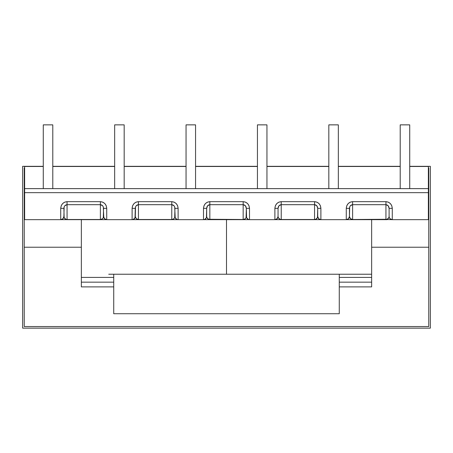 <?xml version="1.0" encoding="UTF-8"?>
<svg xmlns="http://www.w3.org/2000/svg" width="453" height="453" viewBox="0 0 453 453"><rect width="100%" height="100%" fill="white"/><g stroke="black" fill="none" stroke-linecap="round" stroke-linejoin="round"><path stroke-width="0.68" d="M81.347 277.406L113.726 277.406L81.347 277.406M24.632 219.66L60.725 219.66L24.632 219.66L24.632 192.667L428.368 192.667L428.368 219.66L392.275 219.66L428.368 219.66L428.368 188.635L24.632 188.635L24.632 192.667L428.368 192.667L428.368 188.635L24.632 188.635L24.632 166.472L43.273 166.472L24.632 166.472L24.632 219.66M64.643 219.66L132.112 219.66L106.727 219.66L106.727 208.346L106.245 205.787L104.87 203.618L102.808 202.168L100.385 201.664L67.067 201.664L64.643 202.168L62.582 203.618L61.206 205.787L60.725 208.346L60.725 219.66L100.385 219.66L67.067 219.501L67.067 204.677L100.385 204.677L100.385 219.501L100.385 204.677L102.627 205.747L103.312 206.942L103.799 217.7L105.515 219.422L106.727 219.66L106.727 208.346L103.556 208.346L103.312 217.644L102.627 218.618L100.385 219.66M136.03 219.66L203.499 219.66L178.114 219.66L178.114 208.346L177.633 205.787L176.257 203.618L174.195 202.168L171.772 201.664L138.454 201.664L136.03 202.168L133.969 203.618L132.593 205.787L132.112 208.346L132.112 219.66L171.772 219.66L138.454 219.501L138.454 204.677L171.772 204.677L171.772 219.501L171.772 204.677L174.014 205.747L174.699 206.942L175.186 217.7L176.902 219.422L178.114 219.66L178.114 208.346L174.943 208.346L174.699 217.644L174.014 218.618L171.772 219.66M207.417 219.66L244.394 219.66M249.02 219.66L274.886 219.66L249.501 219.66L249.501 208.346L249.02 205.787L247.644 203.618L245.583 202.168L243.159 201.664L209.841 201.664L207.417 202.168L205.356 203.618L203.98 205.787L203.499 208.346L203.499 219.66L204.711 219.422L206.426 217.7L206.67 208.346L203.499 208.346L203.499 219.66L209.841 219.66L209.841 204.677L243.159 204.677L243.159 219.501L208.629 219.275L206.913 217.644L206.67 216.489L206.67 208.346C206.874 206.132 207.927 204.909 209.841 204.677L243.159 204.677L243.159 201.664L209.841 201.664L209.841 204.677L209.841 201.664C206.019 202.089 203.901 204.314 203.499 208.346L206.67 208.346L207.599 205.747L209.841 204.677L209.841 219.501C207.927 219.309 206.874 218.306 206.67 216.489L206.426 217.7A3.171 3.171 0 0 0 206.67 216.506M278.805 219.66L279.994 219.66M320.407 219.66L320.888 219.66L320.888 208.346L320.407 205.787L319.031 203.618L316.97 202.168L314.546 201.664L281.228 201.664L278.805 202.168L276.743 203.618L275.367 205.787L274.886 208.346L274.886 219.66L315.781 219.66M281.228 219.66L346.273 219.66L320.888 219.66L320.888 208.346C320.486 204.314 318.368 202.089 314.546 201.664L281.228 201.664C277.406 202.089 275.288 204.314 274.886 208.346L274.886 219.66L277.128 218.731L278.057 216.489L278.057 208.346L274.886 208.346L278.057 208.346L278.986 205.747L281.228 204.677L314.546 204.677L314.546 219.501L281.228 219.501L281.228 204.677L281.228 219.501L280.016 219.275L278.301 217.644L278.057 216.489L278.057 208.346C278.261 206.132 279.314 204.909 281.228 204.677L281.228 201.664L281.228 204.677L314.546 204.677L314.546 201.664L314.546 204.677L316.789 205.747L317.717 208.346L317.474 217.644L315.758 219.275L314.546 219.501L314.546 204.677C316.46 204.909 317.513 206.132 317.717 208.346L320.888 208.346L317.717 208.346L317.717 216.489C317.513 218.306 316.46 219.309 314.546 219.501L281.228 219.501C279.314 219.309 278.261 218.306 278.057 216.489L277.128 218.731L274.886 219.66A3.171 3.171 0 0 0 277.678 218.001M350.192 219.66L351.381 219.66M391.794 219.66L392.275 219.66L392.275 208.346L391.794 205.787L390.418 203.618L388.357 202.168L385.933 201.664L352.615 201.664L350.192 202.168L348.13 203.618L346.755 205.787L346.273 208.346L346.273 219.66L387.168 219.66M52.791 166.472L114.66 166.472L52.791 166.472M124.179 166.472L186.047 166.472L124.179 166.472M195.566 166.472L257.434 166.472L195.566 166.472M266.953 166.472L328.821 166.472L266.953 166.472M338.34 166.472L400.209 166.472L338.34 166.472M409.727 166.472L428.368 166.472L428.368 188.635L428.368 166.472L409.727 166.472M81.347 282.162L113.726 282.162L81.347 282.162M371.653 282.162L339.274 282.162L371.653 282.162M339.274 274.235L113.726 274.235L113.726 313.731L113.726 274.235L339.274 274.235L339.274 313.731L339.274 274.235L371.653 274.235L344.28 274.235M113.726 313.731L339.274 313.731L113.726 313.731M106.727 219.66L104.484 218.731L103.556 216.489C103.352 218.306 102.299 219.309 100.385 219.501L67.067 219.501C65.153 219.309 64.1 218.306 63.896 216.489L64.139 206.942L64.824 205.747L67.067 204.677L100.385 204.677C102.299 204.909 103.352 206.132 103.556 208.346L106.727 208.346C106.325 204.314 104.207 202.089 100.385 201.664L100.385 204.677L100.385 201.664L67.067 201.664L67.067 219.501L65.855 219.275L64.139 217.644L63.896 208.346C64.1 206.132 65.153 204.909 67.067 204.677L67.067 201.664C63.244 202.089 61.127 204.314 60.725 208.346L63.896 208.346L60.725 208.346L60.725 219.66L62.967 218.731A3.171 3.171 0 0 1 61.942 219.416L60.725 219.66A3.171 3.171 0 0 0 61.931 219.422M174.943 216.489A3.171 3.171 0 0 0 175.186 217.7L174.943 216.489C174.739 218.306 173.686 219.309 171.772 219.501L138.454 219.501C136.54 219.309 135.487 218.306 135.283 216.489L135.526 206.942L136.211 205.747L138.454 204.677L171.772 204.677C173.686 204.909 174.739 206.132 174.943 208.346L178.114 208.346C177.712 204.314 175.594 202.089 171.772 201.664L171.772 204.677L171.772 201.664L138.454 201.664L138.454 219.501L136.211 218.618L135.283 216.489A3.171 3.171 0 0 1 132.112 219.66L133.324 219.422L135.039 217.7L135.283 208.346C135.487 206.132 136.54 204.909 138.454 204.677L138.454 201.664C134.632 202.089 132.514 204.314 132.112 208.346L135.283 208.346L132.112 208.346L132.112 219.66L133.324 219.422L135.039 217.7L133.324 219.422M63.516 218.001A3.171 3.171 0 0 1 62.967 218.731L63.896 216.489L62.967 218.731L61.936 219.422M175.186 217.706A3.171 3.171 0 0 0 178.114 219.66L176.902 219.422L175.186 217.7M135.039 217.7L135.283 208.346L135.283 216.489L135.039 217.7L133.499 219.337M206.426 217.7L204.711 219.422L203.499 219.66M206.285 218.001A3.171 3.171 0 0 1 205.747 218.725M205.736 218.737A3.171 3.171 0 0 1 204.716 219.416M204.705 219.422A3.171 3.171 0 0 1 203.827 219.643M246.33 216.5A3.171 3.171 0 0 0 246.568 217.7L246.33 216.489C246.126 218.306 245.073 219.309 243.159 219.501L209.841 219.501L243.159 219.66L243.159 204.677C245.073 204.909 246.126 206.132 246.33 208.346L246.574 217.7L248.289 219.422L249.501 219.66L249.501 208.346L246.33 208.346L246.087 217.644L245.401 218.618L243.159 219.66L249.501 219.66L248.289 219.422A3.171 3.171 0 0 0 249.495 219.66M371.653 277.406L339.274 277.406L371.653 277.406M352.615 219.66L385.933 219.66L385.933 201.664L352.615 201.664L352.615 204.677L352.615 201.664C348.793 202.089 346.675 204.314 346.273 208.346L349.444 208.346C349.648 206.132 350.701 204.909 352.615 204.677L385.933 204.677L388.176 205.747L389.104 208.346L389.104 216.489L388.861 217.644L387.145 219.275L352.615 219.501C350.701 219.309 349.648 218.306 349.444 216.489L349.444 208.346L346.273 208.346L346.273 219.66L347.485 219.422L348.516 218.731L349.444 216.489L349.688 206.942L350.373 205.747L352.615 204.677L385.933 204.677L385.933 219.501L352.615 219.501L352.615 204.677L352.615 219.501L350.373 218.618L349.444 216.489L348.516 218.731L346.273 219.66M385.933 201.664L385.933 204.677C387.847 204.909 388.901 206.132 389.104 208.346L392.275 208.346C391.873 204.314 389.756 202.089 385.933 201.664M385.933 219.501L392.275 219.66L392.275 208.346L389.104 208.346L389.104 216.489C388.901 218.306 387.847 219.309 385.933 219.501M391.064 219.422L392.275 219.66L390.033 218.731L391.064 219.422A3.171 3.171 0 0 1 390.039 218.737L389.348 217.7L390.033 218.731A3.171 3.171 0 0 1 389.348 217.706L389.104 216.489L389.348 217.7A3.171 3.171 0 0 1 389.104 216.489M391.069 219.422A3.171 3.171 0 0 0 392.275 219.66M319.676 219.422L320.888 219.66L318.646 218.731L319.676 219.422M317.961 217.7L318.646 218.731L317.717 216.489L317.961 217.7M317.717 216.489A3.171 3.171 0 0 0 320.888 219.66M249.501 208.346C249.099 204.314 246.981 202.089 243.159 201.664L243.159 204.677L245.401 205.747L246.33 208.346L249.501 208.346M246.574 217.712A3.171 3.171 0 0 0 247.253 218.725A3.171 3.171 0 0 1 246.879 218.272M248.289 219.422L247.259 218.731A3.171 3.171 0 0 0 248.284 219.416M247.259 218.731L246.574 217.7A3.171 3.171 0 0 1 246.347 216.8M132.814 219.58L133.154 219.484M328.821 188.635L328.821 124.864L328.821 188.635M338.34 124.864L338.34 188.635L338.34 124.864L328.821 124.864L338.34 124.864M400.209 188.635L400.209 124.864L400.209 188.635M409.727 124.864L409.727 188.635L409.727 124.864L400.209 124.864L409.727 124.864M257.434 188.635L257.434 124.864L257.434 188.635M266.953 124.864L266.953 188.635L266.953 124.864L257.434 124.864L266.953 124.864M186.047 188.635L186.047 124.864L186.047 188.635M195.566 124.864L195.566 188.635L195.566 124.864L186.047 124.864L195.566 124.864M114.66 188.635L114.66 124.864L114.66 188.635M124.179 124.864L124.179 188.635L124.179 124.864L114.66 124.864L124.179 124.864M43.273 188.635L43.273 124.864L43.273 188.635M52.791 124.864L52.791 188.635L52.791 124.864L43.273 124.864L52.791 124.864M226.5 274.235L226.5 219.66L226.5 274.235M108.72 274.235L113.726 274.235M430.35 166.325L430.35 328.136L22.65 328.136L22.65 166.325L43.273 166.325L22.65 166.325L22.65 328.136L430.35 328.136L430.35 166.325L409.727 166.325L430.35 166.325M52.791 166.325L114.66 166.325L52.791 166.325M124.179 166.325L186.047 166.325L124.179 166.325M195.566 166.325L257.434 166.325L195.566 166.325M266.953 166.325L328.821 166.325L266.953 166.325M338.34 166.325L400.209 166.325L338.34 166.325M81.347 247.23L24.235 247.23L24.235 326.551L428.765 326.551L428.765 247.23L428.765 326.551L24.235 326.551L24.235 247.23L81.347 247.23L24.235 247.23L24.235 167.916L24.632 167.916L24.235 167.916L24.235 247.23L81.347 247.23L81.347 219.66L81.347 286.891L81.347 247.23M428.765 247.23L371.653 247.23L371.653 286.891L339.274 286.891L371.653 286.891L371.653 219.66L371.653 247.23L428.765 247.23L371.653 247.23L428.765 247.23L428.765 167.916L428.765 247.23M113.726 286.891L81.347 286.891L113.726 286.891M428.368 167.916L428.765 167.916L428.368 167.916M103.567 216.755L103.782 217.672M103.89 217.899L104.484 218.731L106.5 219.654M174.954 216.755L175.169 217.672M175.277 217.899L176.727 219.343M176.947 219.439L177.887 219.654M349.433 216.755L349.218 217.672M349.11 217.899L348.516 218.731L346.5 219.654M278.046 216.755L277.831 217.672M277.723 217.899L276.273 219.343M276.053 219.439L275.113 219.654M135.068 217.644L134.711 218.301"/></g></svg>
